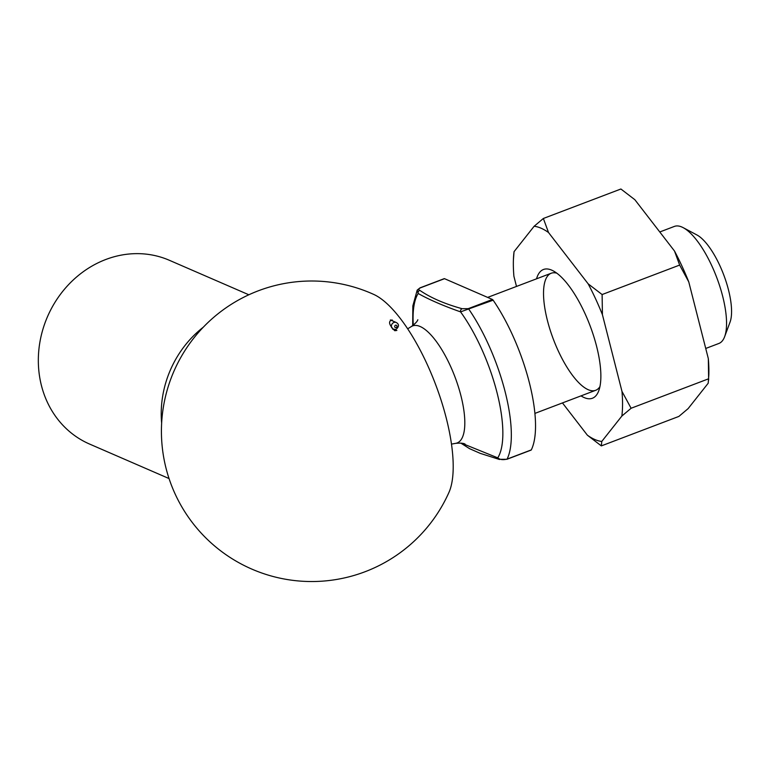 <?xml version="1.0" encoding="UTF-8"?>
<svg xmlns="http://www.w3.org/2000/svg" width="770" height="770" viewBox="0 0 770 770"><rect width="100%" height="100%" fill="white"/><g stroke="black" fill="none" stroke-linecap="round" stroke-linejoin="round"><path stroke-width="1.16" d="M461.538 443.164L497.757 457.852A93.911 32.138 69.2 0 0 497.016 392.613A93.911 32.138 69.2 0 0 460.547 311.879A2.502 2.233 -66.5 0 1 462.164 308.722L468.218 308.664L492.415 299.472A2.502 0.857 69.2 0 1 493.137 300.185L460.547 311.879C443.01 305.661 428.88 299.53 418.168 293.486L417.205 290.088L412.836 305.959L412.701 325.652M659.784 231.972L674.385 226.419A62.611 21.425 69.2 0 1 683.202 227.67L696.889 234.946A50.089 17.142 69.2 0 1 728.459 289.809A50.089 17.142 69.2 0 1 730.037 322.158L724.637 336.683A62.611 21.425 69.2 0 1 718.872 343.468L705.734 348.464M683.202 227.67A62.611 21.425 69.2 0 1 722.664 296.248A62.611 21.425 69.2 0 1 724.637 336.683M444.021 278.856A2.502 0.857 69.2 0 1 444.223 278.653A2.502 0.857 69.2 0 1 444.521 278.682L420.324 287.874C418.389 289 418.206 289.818 419.775 290.329C430.613 297.778 444.733 303.909 462.164 308.722M492.415 299.472L444.521 278.682M493.137 300.185A100.177 34.275 69.2 0 1 531.3 449.901A2.502 0.857 69.2 0 1 531.098 450.103L506.901 459.295A2.502 0.857 -110.8 0 0 507.103 459.093L531.3 449.901M499.566 459.469A2.502 2.233 -66.5 0 1 497.757 457.852C499.817 459.7 502.935 460.114 507.103 459.093A100.177 34.275 69.2 0 0 468.94 309.376A2.502 0.857 -110.8 0 0 468.218 308.664M413.298 325.209A93.911 32.138 69.2 0 1 418.168 293.486A2.502 2.233 -66.5 0 1 419.775 290.329M506.602 459.276A2.502 0.857 -110.8 0 0 506.901 459.295L498.96 459.315L480.23 453.357L469.565 448.669L460.778 443.077M169.063 478.565L89.551 444.049A100.177 89.291 -66.5 0 1 47.528 316.605A100.177 89.291 -66.5 0 1 169.323 260.27L248.835 294.775M161.642 423.154A100.177 89.291 -66.5 0 1 203.29 327.202M392.334 320.128L391.988 319.954C388.032 321.292 388.966 324.882 394.769 330.715L396.868 330.455M373.719 294.409A111.996 38.317 69.2 0 1 435.493 384.211A111.996 38.317 69.2 0 1 448.968 492.367A150.266 150.266 0 0 1 163.596 405.78A150.266 150.266 0 0 1 373.739 294.419M601.332 445.897L678.871 416.426L688.111 408.629L708.198 383.229L708.824 375.144A114.23 39.087 -110.8 0 0 708.323 358.618L688.765 281.897A114.23 39.087 -110.8 0 0 674.501 251.03L634.855 199.709L620.899 189.006L543.36 218.478L548.519 232.521L588.165 283.851L602.111 294.544L602.429 314.709L621.987 391.43L631.102 408.254L621.862 416.05L601.774 441.441L601.332 445.897L587.375 435.194L562.456 402.931M688.765 281.897L679.65 265.072L674.501 251.03M708.65 380.043L708.323 358.618M514.042 251.675A114.23 39.087 -110.8 0 0 513.407 259.76L514.042 251.675L534.12 226.274L543.36 218.478M516.497 286.44L513.908 276.286A114.23 39.087 -110.8 0 1 513.407 259.76M631.102 408.254L708.641 378.782M602.111 294.544L679.65 265.072M536.526 278.827A68.867 23.562 69.2 0 1 553.178 270.857A68.867 23.562 69.2 0 1 596.586 346.288A68.867 23.562 69.2 0 1 598.762 390.765A68.867 23.562 69.2 0 1 581.013 395.876M587.375 435.194A114.23 39.087 -110.8 0 0 601.774 441.441M621.862 416.05A114.23 39.087 -110.8 0 0 621.987 391.43M602.429 314.709A114.23 39.087 -110.8 0 0 588.165 283.851M548.519 232.521A114.23 39.087 -110.8 0 0 534.12 226.274M556.787 273.167A62.611 21.425 -110.8 0 0 551.204 273.244A62.611 21.425 -110.8 0 0 553.418 339.378A62.611 21.425 -110.8 0 0 595.691 390.294A62.611 21.425 -110.8 0 0 599.917 386.646M417.831 319.743C417.388 321.388 415.242 323.65 411.411 326.519A62.611 21.425 69.2 0 1 460.932 395.742A62.611 21.425 69.2 0 1 455.802 443.328C460.547 442.923 463.646 443.183 465.109 444.126M419.823 288.057A2.502 0.857 69.2 0 1 420.025 287.855L420.025 287.855A2.502 0.857 69.2 0 1 420.324 287.874M395.684 329.425A3.754 3.349 -66.5 0 1 392.546 328.925M391.718 327.828A3.754 3.349 -66.5 0 1 396.29 322.505L390.361 319.935M396.127 327.558A1.251 1.117 113.5 0 0 396.637 325.46A1.251 1.117 113.5 0 0 394.731 326.182A1.251 1.117 113.5 0 0 396.127 327.558M534.919 413.394L595.691 390.294M487.651 297.403L551.204 273.244M451.49 444.107L455.802 443.328M407.667 328.809L411.411 326.519M444.223 278.653L420.025 287.855L417.205 290.088M396.29 322.505C399.284 324.305 399.187 326.624 395.982 329.454L392.748 329.156"/></g></svg>
